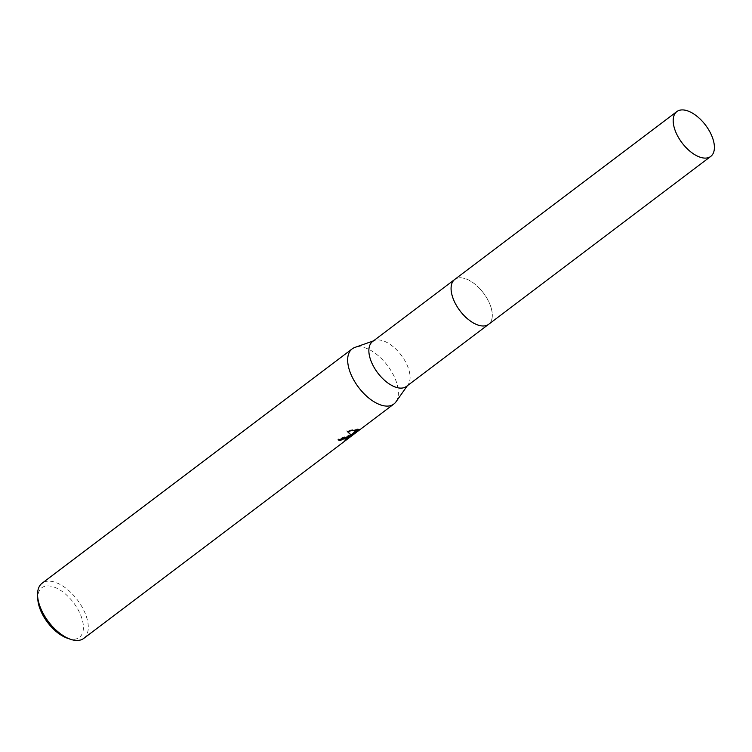 <?xml version="1.0" encoding="UTF-8"?>
<svg xmlns="http://www.w3.org/2000/svg" width="752" height="752" viewBox="0 0 752 752"><rect width="100%" height="100%" fill="white"/><g stroke="black" fill="none" stroke-linecap="round" stroke-linejoin="round"><path stroke-width="0.56" stroke-dasharray="3.76 2.82" d="M475.273 323.952A28.087 14.72 52.9 0 0 483.348 325.973A28.087 14.72 52.9 0 0 484.307 325.917A28.087 14.72 52.9 0 0 488.621 324.291A28.087 14.72 52.9 0 0 485.867 296.514A28.087 14.72 52.9 0 0 459.068 277.836A28.087 14.72 52.9 0 0 454.753 279.462A28.087 14.72 52.9 0 0 451.689 284.077A28.087 14.72 52.9 0 0 451.426 292.406M483.348 325.973L483.357 325.973A28.097 14.72 52.9 0 0 484.316 325.917A28.097 14.72 52.9 0 0 487.992 300.142A28.097 14.72 52.9 0 0 459.068 277.826A28.097 14.72 52.9 0 0 451.689 284.068L451.689 284.068M406.409 386.425A28.087 14.72 52.9 0 0 408.11 384.657A28.087 14.72 52.9 0 0 402.367 356.73A28.087 14.72 52.9 0 0 376.846 339.97A28.087 14.72 52.9 0 0 374.703 340.449A28.087 14.72 52.9 0 0 372.531 341.605M395.966 401.85A34.573 18.114 52.9 0 0 388.897 367.474A34.573 18.114 52.9 0 0 357.491 346.851A34.573 18.114 52.9 0 0 354.85 347.433M83.773 638.392A34.573 18.114 52.9 0 0 80.379 604.213A34.573 18.114 52.9 0 0 47.395 581.221A34.573 18.114 52.9 0 0 42.084 583.232M67.36 638.204A31.114 16.309 52.9 0 0 74.561 639.219A31.114 16.309 52.9 0 0 78.622 610.671A31.114 16.309 52.9 0 0 46.596 585.958A31.114 16.309 52.9 0 0 37.788 599.062M358.375 429.768L351.757 434.769L358.384 429.768L358.695 430.351M348.336 436.668L344.501 439.939L344.895 440.691M344.501 439.939L348.59 437.156M351.081 434.647L337.808 439.224A33.708 17.663 52.9 0 0 338.983 439.441M337.808 439.224L338.203 439.986M357.238 429.599L358.112 428.772L346.888 430.708L347.499 431.422M358.46 429.702L351.663 434.609M359.183 428.931L359.578 429.683M358.112 428.772L358.497 429.505M346.888 430.699L347.302 431.479M488.64 324.291A28.097 14.72 52.9 0 0 487.992 300.142A28.097 14.72 52.9 0 0 454.753 279.453L454.462 279.678M408.11 384.657L407.377 385.691M374.703 340.449L373.509 340.872"/><path stroke-width="1.13" d="M454.462 279.678L372.531 341.605A28.087 14.72 52.9 0 0 375.286 369.373A28.087 14.72 52.9 0 0 402.094 388.06A28.087 14.72 52.9 0 0 406.409 386.425L488.339 324.507M373.509 340.872L354.85 347.433A34.573 18.114 52.9 0 0 352.18 348.862A34.573 18.114 52.9 0 0 355.574 383.041A34.573 18.114 52.9 0 0 388.558 406.033A34.573 18.114 52.9 0 0 393.869 404.021A34.573 18.114 52.9 0 0 395.966 401.85L407.377 385.691M338.983 439.441A33.708 17.663 52.9 0 0 340.214 439.582L340.6 440.324A34.573 18.114 -127.1 0 1 338.203 439.986L351.466 435.389L347.302 431.479L358.497 429.505L352.068 435.361L359.578 429.683M352.18 348.862L42.084 583.232A34.573 18.114 52.9 0 0 37.6 595.781A34.573 18.114 52.9 0 0 70.472 639.275A34.573 18.114 52.9 0 0 78.462 640.403A34.573 18.114 52.9 0 0 83.773 638.392L393.869 404.021M359.569 429.683L344.895 440.691L348.731 437.41L346.916 437.504L340.6 440.324M340.214 439.582L342.282 438.313L348.336 436.668L348.731 437.41M349.116 436.771L350.93 435.399L348.919 436.921L349.52 437.542M347.499 431.422L351.466 435.389M352.068 435.361L351.663 434.609L357.238 429.599M37.6 595.781L37.788 599.062A31.114 16.309 52.9 0 0 67.36 638.204L70.472 639.275M451.426 292.406A28.087 14.72 52.9 0 0 475.273 323.952M451.689 284.068A28.097 14.72 52.9 0 0 459.951 310.745A28.097 14.72 52.9 0 0 483.357 325.973M677.505 135.736A28.087 14.72 52.9 0 0 710.734 156.425A28.087 14.72 52.9 0 0 710.085 132.286A28.087 14.72 52.9 0 0 676.856 111.597A28.087 14.72 52.9 0 0 677.505 135.736M676.856 111.597L454.753 279.453A28.097 14.72 52.9 0 0 455.392 303.601A28.097 14.72 52.9 0 0 488.64 324.291L710.734 156.425"/></g></svg>
